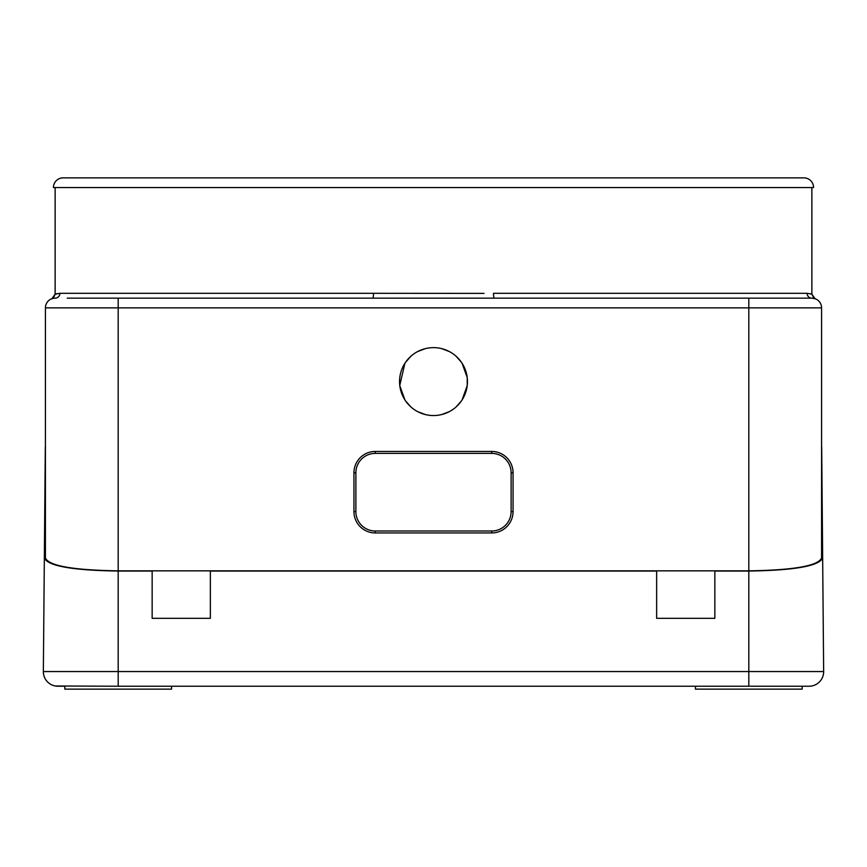 <?xml version="1.0" encoding="UTF-8"?>
<svg xmlns="http://www.w3.org/2000/svg" width="867" height="867" viewBox="0 0 867 867"><rect width="100%" height="100%" fill="white"/><g stroke="black" fill="none" stroke-linecap="round" stroke-linejoin="round"><path stroke-width="1.3" d="M425.383 414.567L417.731 411.673M410.991 407.013L405.55 400.879M404.9 399.893L399.795 385.685M399.763 385.425L404.889 363.306M405.55 362.308L410.98 356.174M417.731 351.525L425.383 348.621M433.5 347.634A33.954 33.954 0 0 0 399.546 381.599A33.954 33.954 0 0 0 433.5 415.553A33.954 33.954 0 0 0 467.454 381.599A33.954 33.954 0 0 0 433.5 347.634M441.617 348.621L449.269 351.525M456.009 356.174L461.45 362.308M462.1 363.295L467.205 377.503M467.237 377.774L467.237 385.414M467.205 385.685L462.111 399.882M461.45 400.879L456.02 407.013M449.269 411.662L441.617 414.567M714.852 570.844L748.817 570.844L748.817 307.861L118.183 307.861L118.183 570.844L714.852 570.844L714.852 618.323L656.644 618.323L656.644 570.844M353.942 472.797L353.942 511.595A21.339 21.339 0 0 0 375.292 532.945L491.708 532.945A21.339 21.339 0 0 0 513.058 511.595L513.058 472.797A21.339 21.339 0 0 0 491.708 451.447L375.292 451.447A21.339 21.339 0 0 0 353.942 472.797L355.882 472.797L355.882 511.595L355.882 472.797A19.399 19.399 0 0 1 375.292 453.387L491.708 453.387L375.292 453.387L375.292 451.447M118.183 570.844C73.207 570.161 48.953 565.891 45.42 558.012L45.42 307.861A9.7 9.7 0 0 1 55.13 298.161L53.624 298.27M210.356 570.844L210.356 618.323L152.148 618.323L152.148 570.844M152.148 571.05L118.183 571.05C72.481 570.367 47.869 566.01 44.336 558.012L45.42 446.115M656.644 571.05L210.356 571.05M813.365 298.27L811.87 298.161A9.7 9.7 0 0 1 821.58 307.861L821.58 558.012C818.047 565.891 793.793 570.161 748.817 570.844M821.58 446.115L822.664 558.012C819.131 566.01 794.519 570.367 748.817 571.05L714.852 571.05M812.151 298.161L230.232 298.161M484.035 293.382L373.482 293.306A4.855 0.769 90 0 1 372.712 298.161L118.183 298.161L118.183 307.861L45.42 307.861A9.7 9.7 0 0 1 52.042 298.66A9.7 9.7 0 0 0 45.42 307.861M55.13 187.554L55.13 294.141L57.081 293.588M373.482 293.306L59.921 293.306L55.12 294.238C53.743 297.609 52.67 299.093 51.912 298.703L52.345 298.53M811.87 187.554L811.87 294.141L807.079 293.306L493.518 293.306A4.855 0.769 -90 0 0 494.288 298.161L748.817 298.161L748.817 307.861L821.58 307.861M813.571 187.554L53.429 187.554A9.7 9.7 0 0 1 63.128 177.854L803.872 177.854A9.7 9.7 0 0 1 813.571 187.554M399.058 177.854L467.942 177.854L399.058 177.854M810.515 293.729L811.837 294.13M55.13 294.141L51.944 298.692M54.849 298.161L55.13 298.161A9.7 9.7 0 0 0 52.074 298.649L52.074 298.649A9.7 9.7 0 0 1 55.13 298.161A4.855 4.79 -90 0 0 59.921 293.306M230.297 298.161L108.451 298.161M169.119 298.161L67.258 298.161M45.312 446.819L43.35 671.557L118.183 671.557L118.183 686.231L55.26 685.992M43.35 671.687A14.555 14.555 0 0 1 43.35 671.557A14.555 14.555 0 0 0 43.35 671.687A14.555 14.555 -90 0 0 57.905 686.231A14.555 14.555 0 0 1 43.35 671.687A14.555 14.555 -90 0 0 57.905 686.231A14.555 14.555 0 0 1 43.35 671.687M695.453 686.231L695.453 689.146L802.17 689.146L802.17 686.231L118.183 686.231M176.402 686.231L627.535 686.231M64.83 686.231L57.905 686.231L64.83 686.231L64.83 689.146L171.547 689.146L171.547 686.231M118.183 571.05L118.183 671.557L748.817 671.557L748.817 686.231L809.095 686.231A14.555 14.555 0 0 0 823.65 671.687A14.555 14.555 90 0 1 809.095 686.231A14.555 14.555 0 0 0 823.65 671.557L821.688 446.819M822.664 558.012L823.65 671.557L748.817 671.557L748.817 571.05M562.347 686.231L558.868 686.231M308.132 686.231L304.653 686.231M685.754 686.231L690.598 686.231M815.11 298.714L811.88 294.238C813.593 297.825 814.666 299.31 815.088 298.703L811.88 298.161A4.855 4.79 90 0 1 807.079 293.306M814.362 298.486L813.701 298.335L814.362 298.486M697.881 298.161L754.149 298.161M680.411 298.161L623.167 298.161M513.058 472.797L511.118 472.797L511.118 511.595L511.118 472.797A19.399 19.399 0 0 0 491.708 453.387L491.708 451.447M491.708 532.945L491.708 531.005L375.292 531.005L491.708 531.005A19.399 19.399 0 0 0 511.118 511.595L513.058 511.595M353.942 511.595L355.882 511.595A19.399 19.399 0 0 0 375.292 531.005L375.292 532.945M54.979 298.161L54.209 298.205M55.12 294.238C53.808 297.489 52.746 298.974 51.922 298.703M811.88 298.161L815.088 298.703"/></g></svg>
